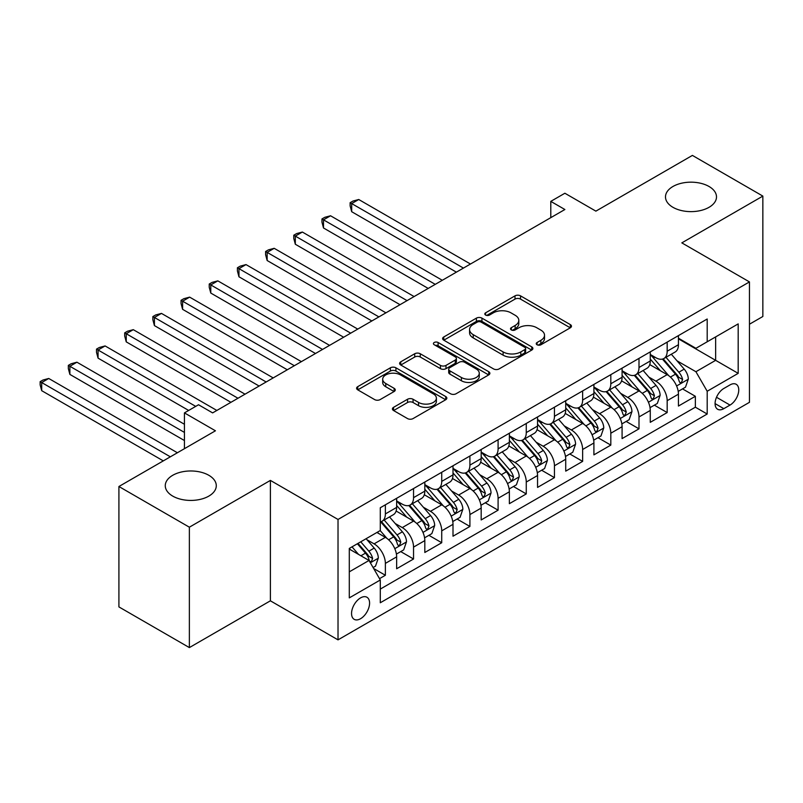 <?xml version="1.0" encoding="UTF-8"?>
<svg xmlns="http://www.w3.org/2000/svg" width="803" height="803" viewBox="0 0 803 803"><rect width="100%" height="100%" fill="white"/><g stroke="black" fill="none" stroke-linecap="round" stroke-linejoin="round"><path stroke-width="1.2" d="M537.056 344.768A2.74 1.586 0 0 0 540.931 344.768L570.321 327.795A3.915 2.258 0 0 0 571.465 326.199A3.915 2.258 0 0 0 570.321 324.603L520.535 295.855A3.915 2.258 0 0 0 515.004 295.855L485.604 312.819A2.74 1.586 0 0 0 484.811 313.943A2.74 1.586 0 0 0 485.604 315.057A2.74 1.586 0 0 0 489.479 315.057L493.283 312.859A12.517 7.227 0 0 1 510.989 312.859L515.135 315.258A12.517 7.227 0 0 1 518.808 320.367A12.517 7.227 0 0 1 515.135 325.476L511.33 327.674A2.74 1.586 0 0 0 510.527 328.798A2.74 1.586 0 0 0 511.33 329.913A2.74 1.586 0 0 0 515.205 329.913L519.009 327.714A12.517 7.227 0 0 1 536.715 327.714L540.861 330.113A12.517 7.227 0 0 1 544.524 335.222A12.517 7.227 0 0 1 540.861 340.331L537.056 342.53A2.74 1.586 0 0 0 536.253 343.644A2.74 1.586 0 0 0 537.056 344.768L537.056 342.53M208.81 475.286A25.505 14.725 0 0 0 181.016 472.094A25.505 14.725 0 0 0 165.267 485.695A25.505 14.725 0 0 0 172.745 496.113A25.505 14.725 0 0 0 200.539 499.305A25.505 14.725 0 0 0 216.288 485.695A25.505 14.725 0 0 0 208.81 475.286M709.029 186.487A25.505 14.725 0 0 0 681.225 183.295A25.505 14.725 0 0 0 665.486 196.906A25.505 14.725 0 0 0 672.954 207.315A25.505 14.725 0 0 0 700.748 210.506A25.505 14.725 0 0 0 716.497 196.906A25.505 14.725 0 0 0 709.029 186.487M360.567 618.711A12.758 7.368 120 0 0 368.898 607.47A12.758 7.368 120 0 0 366.941 597.251A12.758 7.368 120 0 0 360.567 597.884A12.758 7.368 120 0 0 352.236 609.116A12.758 7.368 120 0 0 354.193 619.334A12.758 7.368 120 0 0 360.567 618.711M393.56 407.332A3.915 2.258 0 0 0 392.416 408.928A3.915 2.258 0 0 0 393.56 410.524L407.533 418.584A3.915 2.258 0 0 0 413.063 418.584L445.705 399.743A3.915 2.258 0 0 0 446.849 398.147A3.915 2.258 0 0 0 445.705 396.552L395.919 367.804A3.915 2.258 0 0 0 390.388 367.804L357.747 386.644A3.915 2.258 0 0 0 356.602 388.24A3.915 2.258 0 0 0 357.747 389.836L374.62 399.583A3.915 2.258 0 0 0 380.15 399.583L394.122 391.513A3.915 2.258 0 0 0 395.267 389.917A3.915 2.258 0 0 0 394.122 388.321L385.751 383.493A10.469 6.043 0 0 1 382.69 379.217A10.469 6.043 0 0 1 389.144 373.636A10.469 6.043 0 0 1 400.546 374.951L433.329 393.871A10.469 6.043 0 0 1 436.39 398.147A10.469 6.043 0 0 1 429.936 403.728A10.469 6.043 0 0 1 418.534 402.413L413.063 399.262A3.915 2.258 0 0 0 407.533 399.262L393.56 407.332L393.56 410.524M749.46 324.221L762.85 316.492L762.85 196.093L692.397 155.411L595.876 211.139L564.88 193.242L550.788 201.372L564.88 209.513L212.614 412.893L198.532 404.752L184.439 412.893L184.439 448.686M189.367 527.19L189.367 647.589L270.39 600.815L270.39 480.405L189.367 527.19L118.914 486.508L215.435 430.789L184.439 412.893M270.39 480.405L338.023 519.461L749.46 281.913L749.46 402.313L338.023 639.861L338.023 519.461M762.85 196.093L681.827 242.867L749.46 281.913M493.564 368.918A3.915 2.258 0 0 0 499.095 368.918L531.737 350.078A3.915 2.258 0 0 0 532.881 348.472A3.915 2.258 0 0 0 531.737 346.876L481.941 318.129A3.915 2.258 0 0 0 476.41 318.129L443.768 336.979A3.915 2.258 0 0 0 442.624 338.575A3.915 2.258 0 0 0 443.768 340.171L493.564 368.918M435.326 345.36A2.74 1.586 0 0 1 438.097 345.742L438.097 342.49L488.716 371.709A3.915 2.258 0 0 1 489.87 373.315A3.915 2.258 0 0 1 488.716 374.911L456.084 393.751A3.915 2.258 0 0 1 450.543 393.751L400.757 365.004L400.757 361.812A3.915 2.258 0 0 0 399.613 363.408A3.915 2.258 0 0 0 400.757 365.004M400.757 361.812L414.729 353.752A3.915 2.258 0 0 1 420.26 353.752L440.456 365.405A3.915 2.258 0 0 0 445.986 365.405L455.251 360.055A3.915 2.258 0 0 0 456.395 358.459A3.915 2.258 0 0 0 455.251 356.863L434.232 344.728A2.74 1.586 0 0 1 433.429 343.604A2.74 1.586 0 0 1 435.116 342.148A2.74 1.586 0 0 1 438.097 342.49M189.367 647.589L118.914 606.907L118.914 486.508M379.518 578.642L385.37 575.269L373.676 568.514M367.021 539.777L374.098 543.862A15.94 9.204 60 0 1 385.37 563.385L396.642 556.88L396.642 568.755L413.545 558.998L400.727 551.591M395.196 523.506L402.273 527.591A15.94 9.204 60 0 1 413.545 547.114L424.817 540.61L424.817 552.484L441.73 542.728L428.902 535.32M423.382 507.235L430.458 511.32A15.94 9.204 60 0 1 441.73 530.843L453.002 524.339L453.002 536.213L469.906 526.457L457.088 519.049M451.557 490.964L458.633 495.049A15.94 9.204 60 0 1 469.906 514.582L481.178 508.068L481.178 519.942L498.091 510.186L485.263 502.778M479.742 474.693L486.819 478.779A15.94 9.204 60 0 1 498.091 498.312L509.363 491.797L509.363 503.682L526.266 493.915L513.448 486.508M507.928 458.433L514.994 462.518A15.94 9.204 60 0 1 526.266 482.041L537.548 475.527L537.548 487.411L554.451 477.644L541.634 470.237M536.103 442.162L543.179 446.247A15.94 9.204 60 0 1 554.451 465.77L565.724 459.256L565.724 471.14L582.637 461.374L569.809 453.976M564.288 425.891L571.365 429.976A15.94 9.204 60 0 1 582.637 449.499L593.909 442.985L593.909 454.869L610.812 445.103L597.994 437.705M592.463 409.62L599.54 413.706A15.94 9.204 60 0 1 610.812 433.229L622.084 426.714L622.084 438.599L638.997 428.832L626.169 421.434M620.649 393.35L627.725 397.435A15.94 9.204 60 0 1 638.997 416.958L650.269 410.453L650.269 422.328L667.173 412.561L667.173 400.687A15.94 9.204 -120 0 0 655.9 381.164L648.824 377.079M654.355 405.164L667.173 412.561M396.642 556.88A15.94 9.204 -120 0 0 385.37 537.358L376.908 532.469M424.817 540.61A15.94 9.204 -120 0 0 413.545 521.087L396.12 511.019M453.002 524.339A15.94 9.204 -120 0 0 441.73 504.816L424.305 494.758M481.178 508.068A15.94 9.204 -120 0 0 469.906 488.545L452.48 478.488M509.363 491.797A15.94 9.204 -120 0 0 498.091 472.274L480.666 462.217M537.548 475.527A15.94 9.204 -120 0 0 526.266 456.004L508.841 445.946M565.724 459.256A15.94 9.204 -120 0 0 554.451 439.733L537.026 429.675M593.909 442.985A15.94 9.204 -120 0 0 582.637 423.462L565.202 413.404M622.084 426.714A15.94 9.204 -120 0 0 610.812 407.191L593.387 397.134M650.269 410.453A15.94 9.204 -120 0 0 638.997 390.92L621.562 380.863M730.017 384.908L723.824 388.481A12.356 7.137 120 0 0 715.744 399.372A12.356 7.137 120 0 0 717.641 409.269A12.356 7.137 120 0 0 723.824 408.657L730.017 405.083A12.356 7.137 120 0 0 738.087 394.193A12.356 7.137 120 0 0 736.2 384.296A12.356 7.137 120 0 0 730.017 384.908M349.295 571.846L369.019 560.464L380.291 579.987L380.291 602.762L707.192 414.027L707.192 391.252L695.92 371.729L677.009 360.808M380.291 579.987L349.295 597.884L349.295 548.419L380.291 530.522L380.291 507.747L707.192 319.012L707.192 341.787L738.188 323.89L738.188 373.355L707.192 391.252M396.642 500.911L402.273 504.164A15.94 9.204 60 0 0 410.243 504.957L421.515 498.442A15.94 9.204 -120 0 0 424.817 491.145L424.817 482.041M424.817 484.641L430.458 487.893A15.94 9.204 60 0 0 438.428 488.686L449.7 482.171A15.94 9.204 -120 0 0 453.002 474.874L453.002 465.77M453.002 468.37L458.633 471.622A15.94 9.204 60 0 0 466.603 472.415L477.875 465.901A15.94 9.204 -120 0 0 481.178 458.603L481.178 449.499M481.178 452.099L486.819 455.351A15.94 9.204 60 0 0 494.789 456.144L506.061 449.64A15.94 9.204 -120 0 0 509.363 442.343L509.363 433.229M509.363 435.828L514.994 439.08A15.94 9.204 60 0 0 522.974 439.873L534.246 433.369A15.94 9.204 -120 0 0 537.548 426.072L537.548 416.958M537.548 419.557L543.179 422.81A15.94 9.204 60 0 0 551.149 423.603L562.421 417.098A15.94 9.204 -120 0 0 565.724 409.801L565.724 400.687M565.724 403.287L571.365 406.539A15.94 9.204 60 0 0 579.334 407.332L590.606 400.827A15.94 9.204 -120 0 0 593.909 393.53L593.909 384.416M593.909 387.016L599.54 390.278A15.94 9.204 60 0 0 607.51 391.061L618.782 384.557A15.94 9.204 -120 0 0 622.084 377.259L622.084 368.145M622.084 370.745L627.725 374.007A15.94 9.204 60 0 0 635.695 374.79L646.967 368.286A15.94 9.204 -120 0 0 650.269 360.989L650.269 351.875M380.291 589.091L695.358 407.191L695.358 396.291L678.445 406.057L678.445 394.183A15.94 9.204 -120 0 0 667.173 374.65L649.747 364.592M650.269 354.474L655.9 357.736A15.94 9.204 -120 0 0 663.87 358.519A15.94 9.204 -120 0 0 667.173 351.222L667.173 342.118M663.87 358.519L675.142 352.015A15.94 9.204 -120 0 0 678.445 344.718L678.445 335.604M385.37 504.816L385.37 513.93A15.94 9.204 60 0 1 382.067 521.227A15.94 9.204 60 0 1 380.291 521.87M382.067 521.227L393.34 514.713A15.94 9.204 -120 0 0 396.642 507.416L396.642 498.302M413.545 488.545L413.545 497.659A15.94 9.204 60 0 1 410.243 504.957M441.73 472.274L441.73 481.388A15.94 9.204 60 0 1 438.428 488.686M469.906 456.004L469.906 465.118A15.94 9.204 60 0 1 466.603 472.415M498.091 439.733L498.091 448.847A15.94 9.204 60 0 1 494.789 456.144M526.266 423.462L526.266 432.576A15.94 9.204 60 0 1 522.974 439.873M554.451 407.191L554.451 416.305A15.94 9.204 60 0 1 551.149 423.603M582.637 390.92L582.637 400.035A15.94 9.204 60 0 1 579.334 407.332M610.812 374.65L610.812 383.764A15.94 9.204 60 0 1 607.51 391.061M638.997 358.379L638.997 367.493A15.94 9.204 60 0 1 635.695 374.79M638.997 416.958L638.997 428.832M610.812 433.229L610.812 445.103M582.637 449.499L582.637 461.374M554.451 465.77L554.451 477.644M526.266 482.041L526.266 493.915M498.091 498.312L498.091 510.186M469.906 514.582L469.906 526.457M441.73 530.843L441.73 542.728M413.545 547.114L413.545 558.998M385.37 563.385L385.37 575.269M369.019 560.464L349.295 549.071M695.92 371.729L715.644 360.336L715.644 336.909L738.188 323.89M678.445 338.856L738.188 373.355M678.445 338.214L695.92 348.301L707.192 341.787M270.39 600.815L338.023 639.861M550.788 201.372L550.788 217.643M682.53 388.893L695.358 396.291M695.358 407.191L707.192 414.027M538.151 345.149L540.861 343.584A12.517 7.227 0 0 0 544.524 338.475L544.524 335.222M518.808 320.367L518.808 323.619A12.517 7.227 0 0 1 515.135 328.738L512.424 330.294M570.271 327.825L520.535 299.107A3.915 2.258 0 0 0 515.004 299.107L486.698 315.449M531.686 350.108L481.941 321.391A3.915 2.258 0 0 0 476.41 321.391L443.818 340.201M524.821 349.596A2.74 1.586 0 0 0 525.624 348.472A2.74 1.586 0 0 0 524.821 347.358L481.117 322.123A2.74 1.586 0 0 0 477.243 322.123L473.228 324.442A12.517 7.227 0 0 0 469.564 329.551A12.517 7.227 0 0 0 473.228 334.66L503.11 351.915A12.517 7.227 0 0 0 520.806 351.915L524.821 349.596L524.821 352.848A2.74 1.586 0 0 0 525.624 351.734L525.624 348.472M469.564 329.551L469.564 332.803A12.517 7.227 0 0 0 473.228 337.912L473.228 334.66M524.821 352.848L520.806 355.167A12.517 7.227 0 0 1 503.11 355.167L473.228 337.912M400.807 365.034L414.729 357.004L414.729 353.752M456.395 358.459L456.395 361.711A3.915 2.258 0 0 1 455.251 363.307L445.986 368.657A3.915 2.258 0 0 1 440.456 368.657L420.26 357.004A3.915 2.258 0 0 0 414.729 357.004M438.097 345.742L488.666 374.941M461.404 377.5A10.469 6.043 0 0 0 472.806 378.815A10.469 6.043 0 0 0 479.271 373.234A10.469 6.043 0 0 0 476.199 368.958L464.656 362.294A3.915 2.258 0 0 0 459.125 362.294L449.861 367.644A3.915 2.258 0 0 0 448.706 369.239A3.915 2.258 0 0 0 449.861 370.835L461.404 377.5L461.404 380.752A10.469 6.043 0 0 0 472.806 382.067A10.469 6.043 0 0 0 479.271 376.487L479.271 373.234M448.706 369.239L448.706 372.492A3.915 2.258 0 0 0 449.861 374.088L449.861 370.835M461.404 380.752L449.861 374.088M436.39 398.147L436.39 401.4A10.469 6.043 0 0 1 429.936 406.98A10.469 6.043 0 0 1 418.534 405.666L413.063 402.514A3.915 2.258 0 0 0 407.533 402.514L393.621 410.554M382.69 379.217L382.69 382.469A10.469 6.043 0 0 0 385.751 386.745L385.751 383.493M394.062 391.543L385.751 386.745M445.655 399.774L395.919 371.056A3.915 2.258 0 0 0 390.388 371.056L357.797 389.867M678.214 391.382L685.491 387.187L688.312 379.046A10.559 6.093 -120 0 0 684.196 369.129L671.318 354.223M668.738 375.684L653.471 358.008A30.484 17.606 -120 0 0 650.269 354.655M660.367 370.725L651.825 360.838A25.305 14.615 -120 0 0 650.269 359.132M470.468 264.016L358.74 199.505L351.694 203.571L351.694 211.711L456.385 272.157M662.435 359.092L675.464 374.178A10.559 6.093 60 0 1 679.228 381.445L679.99 382.7L681.426 382.499L682.61 379.498A10.559 6.093 -120 0 0 678.846 372.221L665.968 357.315M663.208 358.851L677.2 375.051A5.38 3.102 60 0 1 678.555 377.159L682.61 379.498M351.694 211.711L350.138 205.929L350.138 202.677L463.431 268.082M350.138 202.677L352.959 201.051L358.74 199.505M650.029 407.653L657.316 403.457L660.126 395.317A10.559 6.093 -120 0 0 656.021 385.4L643.143 370.494M640.563 391.954L625.286 374.278A30.484 17.606 -120 0 0 622.084 370.926M632.182 386.996L623.65 377.109A25.305 14.615 -120 0 0 622.084 375.402M442.292 280.287L330.555 215.776L323.509 219.841L323.509 227.982L428.2 288.428M634.26 375.362L647.278 390.449A10.559 6.093 60 0 1 651.042 397.716L651.815 398.971L653.24 398.77L654.425 395.769A10.559 6.093 -120 0 0 650.661 388.491L637.783 373.586M635.022 375.121L649.015 391.322A5.38 3.102 60 0 1 650.37 393.43L654.425 395.769M323.509 227.982L321.963 222.2L321.963 218.948L435.246 284.352M321.963 218.948L324.773 217.322L330.555 215.776M621.853 423.924L629.13 419.718L631.951 411.588A10.559 6.093 -120 0 0 627.836 401.671L614.957 386.765M612.378 408.225L597.111 390.549A30.484 17.606 -120 0 0 593.909 387.197M604.007 403.267L595.465 393.38A25.305 14.615 -120 0 0 593.909 391.673M414.107 296.558L302.37 232.047L295.323 236.112L295.323 244.253L400.014 304.688M606.074 391.633L619.103 406.709A10.559 6.093 60 0 1 622.867 413.987L623.63 415.241L625.065 415.041L626.25 412.039A10.559 6.093 -120 0 0 622.486 404.762L609.607 389.856M606.837 391.392L620.839 407.593A5.38 3.102 60 0 1 622.195 409.701L626.25 412.039M295.323 244.253L293.778 238.471L293.778 235.219L407.061 300.623M293.778 235.219L296.598 233.593L302.37 232.047M593.668 440.195L600.955 435.989L603.766 427.858A10.559 6.093 -120 0 0 599.65 417.941L586.782 403.036M584.203 424.496L568.925 406.82A30.484 17.606 -120 0 0 565.724 403.467M575.821 419.537L567.279 409.64A25.305 14.615 -120 0 0 565.724 407.944M385.932 312.829L274.194 248.318L267.148 252.383L267.148 260.523L371.839 320.959M577.899 407.904L590.918 422.98A10.559 6.093 60 0 1 594.682 430.257L595.455 431.512L596.88 431.311L598.064 428.31A10.559 6.093 -120 0 0 594.3 421.033L581.422 406.127M578.662 407.663L592.654 423.864A5.38 3.102 60 0 1 594.009 425.961L598.064 428.31M267.148 260.523L265.602 254.742L265.602 251.49L378.886 316.894M265.602 251.49L268.413 249.863L274.194 248.318M565.483 456.465L572.77 452.26L575.59 444.129A10.559 6.093 -120 0 0 571.475 434.212L558.597 419.307M556.017 440.767L540.75 423.091A30.484 17.606 -120 0 0 537.548 419.738M547.646 435.808L539.104 425.911A25.305 14.615 -120 0 0 537.548 424.215M357.747 329.1L246.009 264.589L238.963 268.654L238.963 276.794L343.654 337.23M549.714 424.175L562.742 439.251A10.559 6.093 60 0 1 566.506 446.528L567.269 447.783L568.695 447.582L569.889 444.581A10.559 6.093 -120 0 0 566.115 437.304L553.247 422.398M550.477 423.934L564.479 440.134A5.38 3.102 60 0 1 565.834 442.232L569.889 444.581M238.963 276.794L237.417 271.012L237.417 267.76L350.7 333.165M237.417 267.76L240.238 266.134L246.009 264.589M537.307 472.736L544.585 468.53L547.405 460.4A10.559 6.093 -120 0 0 543.29 450.483L530.422 435.577M527.842 457.037L512.565 439.351A30.484 17.606 -120 0 0 509.363 436.009M519.461 452.079L510.919 442.182A25.305 14.615 -120 0 0 509.363 440.486M329.571 345.37L217.834 280.859L210.787 284.924L210.787 293.065L315.479 353.501M521.528 440.445L534.557 455.522A10.559 6.093 60 0 1 538.321 462.799L539.094 464.054L540.519 463.853L541.704 460.852A10.559 6.093 -120 0 0 537.94 453.575L525.062 438.669M522.301 440.205L536.294 456.405A5.38 3.102 60 0 1 537.649 458.503L541.704 460.852M210.787 293.065L209.232 287.283L209.232 284.031L322.525 349.435M209.232 284.031L212.052 282.405L217.834 280.859M509.122 489.007L516.409 484.801L519.22 476.671A10.559 6.093 -120 0 0 515.114 466.754L502.236 451.848M499.657 473.308L484.39 455.622A30.484 17.606 -120 0 0 481.178 452.27M491.285 468.34L482.744 458.453A25.305 14.615 -120 0 0 481.178 456.756M301.386 361.641L189.649 297.13L182.602 301.195L182.602 309.326L287.293 369.771M493.353 456.716L506.372 471.793A10.559 6.093 60 0 1 510.146 479.07L510.909 480.324L512.334 480.124L513.519 477.123A10.559 6.093 -120 0 0 509.754 469.845L496.886 454.94M494.116 456.465L508.108 472.676A5.38 3.102 60 0 1 509.463 474.774L513.519 477.123M182.602 309.326L181.056 303.554L181.056 300.302L294.34 365.706M181.056 300.302L183.877 298.676L189.649 297.13M480.947 505.278L488.224 501.072L491.045 492.942A10.559 6.093 -120 0 0 486.929 483.025L474.051 468.109M471.471 489.579L456.204 471.893A30.484 17.606 -120 0 0 453.002 468.54M463.1 484.61L454.558 474.724A25.305 14.615 -120 0 0 453.002 473.027M273.201 377.912L161.473 313.401L154.427 317.466L154.427 325.596L259.118 386.042M465.168 472.987L478.197 488.063A10.559 6.093 60 0 1 481.961 495.341L482.733 496.595L484.159 496.395L485.343 493.383A10.559 6.093 -120 0 0 481.579 486.116L468.701 471.2M465.941 472.736L479.933 488.947A5.38 3.102 60 0 1 481.288 491.045L485.343 493.383M154.427 325.596L152.871 319.825L152.871 316.573L266.164 381.977M152.871 316.573L155.692 314.947L161.473 313.401M452.762 521.548L460.049 517.343L462.859 509.212A10.559 6.093 -120 0 0 458.754 499.295L445.876 484.38M443.296 505.85L428.029 488.164A30.484 17.606 -120 0 0 424.817 484.811M434.925 500.881L426.383 490.994A25.305 14.615 -120 0 0 424.817 489.298M245.025 394.183L133.288 329.672L126.242 333.737L126.242 341.867L230.933 402.313M436.993 489.258L450.011 504.334A10.559 6.093 60 0 1 453.775 511.611L454.548 512.866L455.974 512.665L457.158 509.654A10.559 6.093 -120 0 0 453.394 502.387L440.516 487.471M437.755 489.007L451.748 505.207A5.38 3.102 60 0 1 453.103 507.315L457.158 509.654M126.242 341.867L124.696 336.096L124.696 332.844L237.979 398.248M124.696 332.844L127.506 331.217L133.288 329.672M424.586 537.819L431.863 533.614L434.684 525.473A10.559 6.093 -120 0 0 430.569 515.566L417.69 500.65M415.111 522.121L399.844 504.435A30.484 17.606 -120 0 0 396.642 501.082M406.74 517.152L398.198 507.265A25.305 14.615 -120 0 0 396.642 505.569M216.84 410.443L105.103 345.942L98.066 350.008L98.066 358.138L188.665 410.443M408.807 505.529L421.836 520.605A10.559 6.093 60 0 1 425.6 527.882L426.363 529.137L427.798 528.936L428.983 525.925A10.559 6.093 -120 0 0 425.219 518.658L412.34 503.742M409.58 505.278L423.572 521.478A5.38 3.102 60 0 1 424.928 523.586L428.983 525.925M98.066 358.138L96.511 352.366L96.511 349.114L195.711 406.378M96.511 349.114L99.331 347.488L105.103 345.942M396.401 554.09L403.688 549.884L406.499 541.744A10.559 6.093 -120 0 0 402.383 531.827L389.515 516.921M386.936 538.381L380.19 530.582M378.554 533.423L377.46 532.158M184.439 424.275L76.927 362.203L69.881 366.278L69.881 374.409L184.439 440.546M380.632 521.799L393.651 536.876A10.559 6.093 60 0 1 397.415 544.153L398.188 545.408L399.613 545.197L400.797 542.196A10.559 6.093 -120 0 0 397.033 534.918L384.155 520.013M381.395 521.548L395.387 537.749A5.38 3.102 60 0 1 396.742 539.857L400.797 542.196M69.881 374.409L68.335 368.637L68.335 365.385L184.439 432.415M68.335 365.385L71.146 363.749L76.927 362.203M373.104 567.54L375.503 566.155L378.323 558.015A10.559 6.093 -120 0 0 374.208 548.098L366.098 538.713M358.529 554.401L352.015 546.853M350.379 549.694L349.295 548.439M177.393 452.751L48.742 378.474L41.696 382.549L41.696 390.68L163.3 460.882M357.365 543.761L365.475 553.147A10.559 6.093 60 0 1 369.239 560.424L370.002 561.668L371.428 561.468L372.622 558.466A10.559 6.093 -120 0 0 368.848 551.189L360.748 541.804M358.018 543.38L367.212 554.02A5.38 3.102 60 0 1 368.567 556.128L372.622 558.466M41.696 390.68L40.15 384.908L40.15 381.656L170.346 456.817M40.15 381.656L42.971 380.02L48.742 378.474M374.098 543.862L385.37 537.358M402.273 527.591L413.545 521.087M430.458 511.32L441.73 504.816M458.633 495.049L469.906 488.545M486.819 478.779L498.091 472.274M514.994 462.518L526.266 456.004M543.179 446.247L554.451 439.733M571.365 429.976L582.637 423.462M599.54 413.706L610.812 407.191M627.725 397.435L638.997 390.92M655.9 381.164L667.173 374.65M667.173 351.222L678.445 344.718M385.37 513.93L396.642 507.416M413.545 497.659L424.817 491.145M441.73 481.388L453.002 474.874M469.906 465.118L481.178 458.603M498.091 448.847L509.363 442.343M526.266 432.576L537.548 426.072M554.451 416.305L565.724 409.801M582.637 400.035L593.909 393.53M610.812 383.764L622.084 377.259M638.997 367.493L650.269 360.989M667.173 400.687L678.445 394.183M716.507 397.274L730.017 405.083M715.082 403.618L723.824 408.657M540.861 343.584L540.861 340.331M511.33 329.913L511.33 327.674M515.135 328.738L515.135 325.476M485.604 315.057L485.604 312.819M515.004 299.107L515.004 295.855M520.535 299.107L520.535 295.855M570.321 327.795L570.321 324.603M443.768 340.171L443.768 336.979M476.41 321.391L476.41 318.129M481.941 321.391L481.941 318.129M531.737 350.078L531.737 346.876M503.11 355.167L503.11 351.915M520.806 355.167L520.806 351.915M420.26 357.004L420.26 353.752M440.456 368.657L440.456 365.405M445.986 368.657L445.986 365.405M455.251 363.307L455.251 360.055M488.716 374.911L488.716 371.709M407.533 402.514L407.533 399.262M413.063 402.514L413.063 399.262M418.534 405.666L418.534 402.413M394.122 391.513L394.122 388.321M357.747 389.836L357.747 386.644M390.388 371.056L390.388 367.804M395.919 371.056L395.919 367.804M445.705 399.743L445.705 396.552M676.598 385.972L688.241 379.247M653.471 358.008L654.927 357.164M678.846 372.221L684.196 369.129M670.425 377.079L675.464 374.178M648.422 402.243L660.056 395.518M625.286 374.278L626.741 373.435M650.661 388.491L656.021 385.4M642.239 393.35L647.278 390.449M620.237 418.514L631.881 411.788M597.111 390.549L598.566 389.706M622.486 404.762L627.836 401.671M614.064 409.62L619.103 406.709M592.062 434.784L603.695 428.059M568.925 406.82L570.381 405.977M594.3 421.033L599.65 417.941M585.879 425.891L590.918 422.98M563.877 451.055L575.52 444.33M540.75 423.091L542.196 422.248M566.115 437.304L571.475 434.212M557.704 442.162L562.742 439.251M535.691 467.326L547.335 460.601M512.565 439.351L514.02 438.518M537.94 453.575L543.29 450.483M529.518 458.433L534.557 455.522M507.516 483.597L519.16 476.872M484.39 455.622L485.835 454.789M509.754 469.845L515.114 466.754M501.343 474.703L506.372 471.793M479.331 499.857L490.974 493.142M456.204 471.893L457.66 471.06M481.579 486.116L486.929 483.025M473.158 490.974L478.197 488.063M451.156 516.128L462.789 509.413M428.029 488.164L429.475 487.331M453.394 502.387L458.754 499.295M444.972 507.245L450.011 504.334M422.97 532.399L434.614 525.684M399.844 504.435L401.299 503.601M425.219 518.658L430.569 515.566M416.797 523.516L421.836 520.605M394.795 548.67L406.428 541.955M397.033 534.918L402.383 531.827M388.612 539.787L393.651 536.876M370.364 562.783L378.253 558.226M368.848 551.189L374.208 548.098M360.908 555.776L365.475 553.147"/></g></svg>
